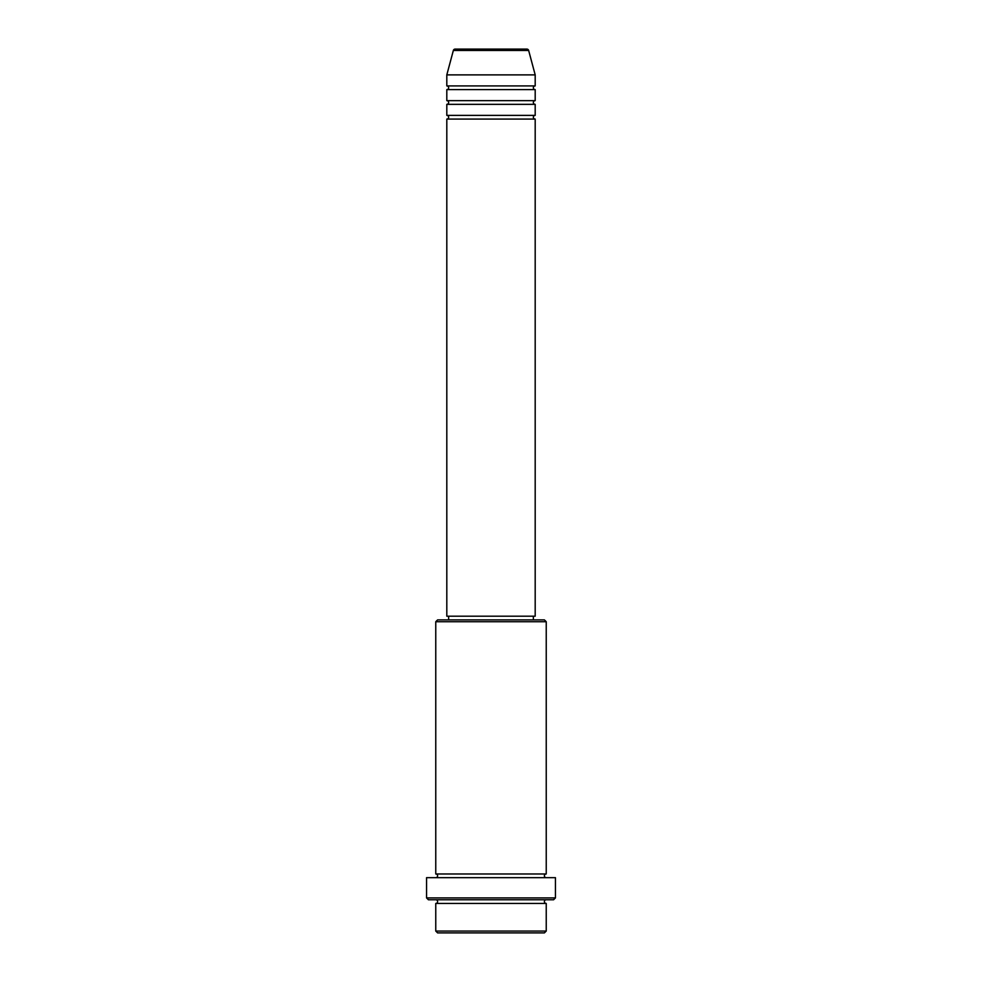 <?xml version="1.0" encoding="UTF-8"?>
<svg xmlns="http://www.w3.org/2000/svg" width="982" height="982" viewBox="0 0 982 982"><rect width="100%" height="100%" fill="white"/><g stroke="black" fill="none" stroke-linecap="round" stroke-linejoin="round"><path stroke-width="1.47" d="M528.647 50.463L453.353 50.463A1.841 1.841 0 0 1 455.132 49.1L526.868 49.1A1.841 1.841 0 0 1 528.647 50.463L535.19 74.877L446.81 74.877L446.81 85.925A1.841 1.841 0 0 1 448.651 87.766A1.841 1.841 0 0 1 446.81 89.608L446.81 100.655A1.841 1.841 0 0 1 448.651 102.496A1.841 1.841 0 0 1 446.81 104.338L446.81 115.385A1.841 1.841 0 0 1 448.651 117.226A1.841 1.841 0 0 1 446.81 119.068L446.81 616.205L535.19 616.205L535.19 119.068L446.81 119.068M535.19 74.877L535.19 85.925A1.841 1.841 0 0 0 533.349 87.766A1.841 1.841 0 0 0 535.19 89.608L535.19 100.655A1.841 1.841 0 0 0 533.349 102.496A1.841 1.841 0 0 0 535.19 104.338L535.19 115.385A1.841 1.841 0 0 0 533.349 117.226A1.841 1.841 0 0 0 535.19 119.068M544.396 932.9L437.604 932.9L435.762 931.059L546.238 931.059L544.396 932.9M435.762 621.729L437.604 619.888L544.396 619.888L546.238 621.729L435.762 621.729L435.762 873.98A1.841 1.841 0 0 1 437.604 875.821A1.841 1.841 0 0 1 435.762 877.663M553.602 899.758L428.398 899.758L426.556 897.916L555.444 897.916L553.602 899.758M435.762 899.758A1.841 1.841 0 0 1 437.604 901.599A1.841 1.841 0 0 1 435.762 903.44L435.762 931.059M546.238 899.758A1.841 1.841 0 0 0 544.396 901.599A1.841 1.841 0 0 0 546.238 903.44L435.762 903.44M546.238 621.729L546.238 873.98A1.841 1.841 0 0 0 544.396 875.821A1.841 1.841 0 0 0 546.238 877.663M535.19 104.338L446.81 104.338M535.19 115.385L446.81 115.385M448.651 616.205L448.651 619.888M533.349 616.205L533.349 619.888M546.238 873.98L435.762 873.98M555.444 897.916L555.444 877.663L426.556 877.663L426.556 897.916M546.238 903.44L546.238 931.059M453.353 50.463L446.81 74.877M535.19 85.925L446.81 85.925M535.19 89.608L446.81 89.608M535.19 100.655L446.81 100.655"/></g></svg>
